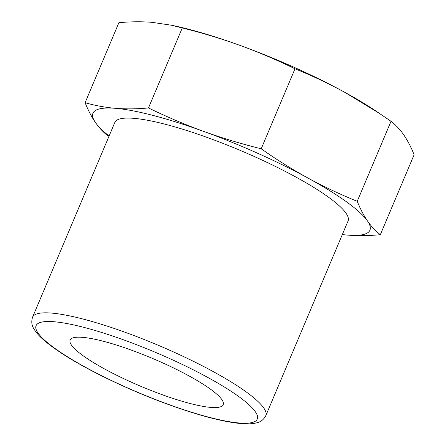 <?xml version="1.0" encoding="UTF-8"?>
<svg xmlns="http://www.w3.org/2000/svg" width="446" height="446" viewBox="0 0 446 446"><rect width="100%" height="100%" fill="white"/><g stroke="black" fill="none" stroke-linecap="round" stroke-linejoin="round"><path stroke-width="0.67" d="M221.874 399.616A83.079 15.125 22.9 0 1 223.212 404.7A83.079 15.125 22.9 0 1 140.797 386.303A83.079 15.125 22.9 0 1 70.15 340.047A83.079 15.125 22.9 0 1 141.873 354.085A83.079 15.125 22.9 0 1 221.874 399.616M171.37 25.21L175.022 25.996A150.33 27.368 22.9 0 1 239.903 45.364C221.049 38.585 201.837 32.775 182.269 27.953L171.37 25.216L151.852 22.317C141.27 21.48 130.288 21.609 118.892 22.701L85.102 102.686C88.124 110.234 91.547 116.807 95.383 122.399C99.257 127.946 103.528 132.512 108.194 136.102M379.591 113.474L344.279 92.043C328.256 83.33 311.826 75.58 294.99 68.796C277.016 60.004 258.652 52.193 239.903 45.364A150.33 27.368 22.9 0 1 344.279 92.043A150.33 27.368 22.9 0 1 375.242 110.575L391.025 121.301C395.713 124.902 399.984 129.468 403.842 135.004C407.683 140.624 411.106 147.197 414.117 154.717L380.327 234.702C375.66 231.112 371.39 226.546 367.51 221.004A150.33 27.368 22.9 0 1 347.367 235.087A150.33 27.368 22.9 0 1 342.322 234.557M109.086 136.036A150.33 27.368 22.9 0 1 95.383 122.399A150.33 27.368 22.9 0 1 115.525 108.322C104.977 107.408 94.836 105.529 85.102 102.686M307.952 178.043A150.33 27.368 22.9 0 1 367.51 221.004C363.68 215.412 360.257 208.84 357.235 201.291C340.398 194.506 323.974 186.757 307.952 178.043C291.963 169.251 276.381 159.501 261.205 148.78C241.559 143.941 222.348 138.137 203.571 131.369A150.33 27.368 22.9 0 1 307.952 178.043M115.525 108.322A150.33 27.368 22.9 0 1 203.571 131.369C184.755 124.501 166.391 116.69 148.485 107.943C137.089 109.03 126.101 109.159 115.525 108.322M32.558 317.201L114.828 122.444A126.597 23.047 22.9 0 1 224.121 143.835A126.597 23.047 22.9 0 1 346.029 213.221A126.597 23.047 22.9 0 1 348.064 220.965L265.794 415.722C263.664 419.669 260.615 422.044 256.651 422.836C252.832 423.812 248.199 424.101 242.747 423.7C229.456 422.736 211.911 418.805 190.113 411.92C159.651 402.147 129.44 389.759 99.486 374.763C73.768 361.728 54.891 349.881 42.844 339.228C38.752 335.587 35.73 332.053 33.779 328.618C31.638 325.34 31.231 321.533 32.558 317.201A126.597 23.047 22.9 0 1 141.856 338.592A126.597 23.047 22.9 0 1 263.759 407.978A126.597 23.047 22.9 0 1 265.794 415.722M391.025 121.301L357.235 201.291M294.99 68.796L261.205 148.78M342.311 234.579L347.367 235.087C357.948 235.923 368.931 235.795 380.327 234.702M182.269 27.953L148.485 107.943M255.352 411.747A120.069 21.86 22.9 0 1 111.623 380.583A120.069 21.86 22.9 0 1 73.066 324.783A120.069 21.86 22.9 0 1 255.352 411.747"/></g></svg>
